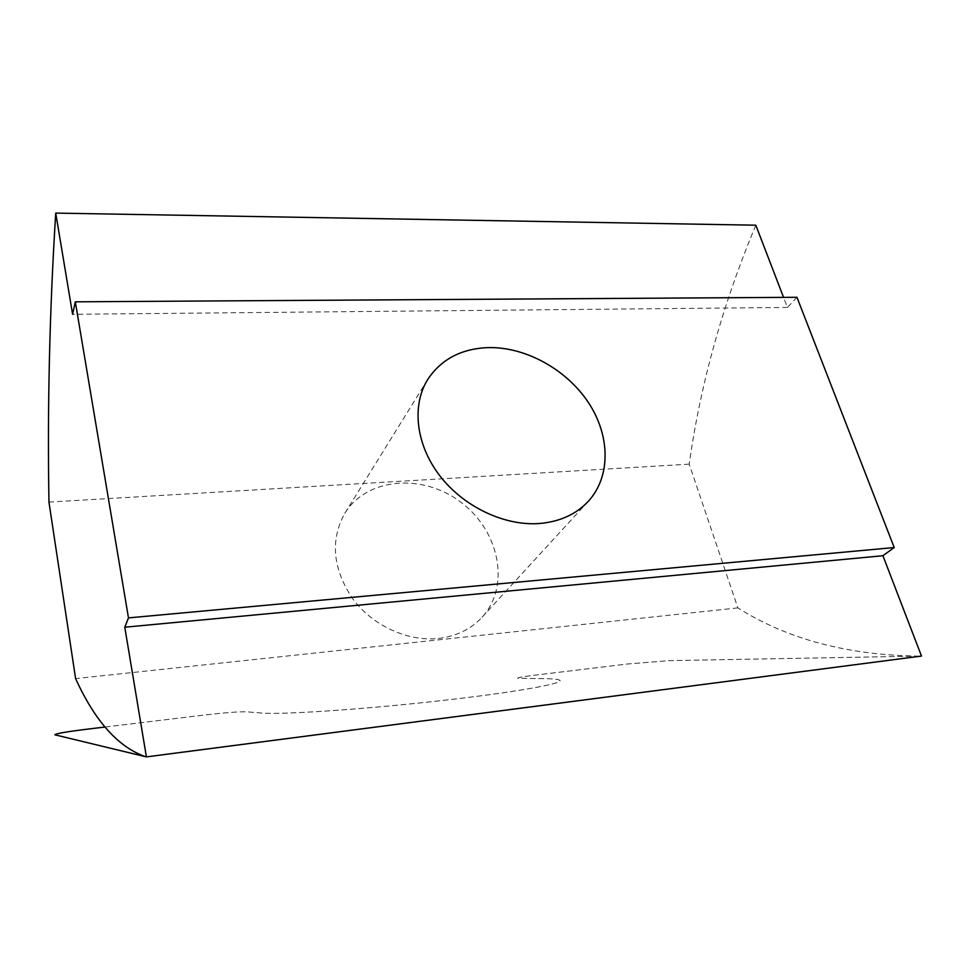 <?xml version="1.0" encoding="UTF-8"?>
<svg xmlns="http://www.w3.org/2000/svg" width="970" height="970" viewBox="0 0 970 970"><rect width="100%" height="100%" fill="white"/><g stroke="black" fill="none" stroke-linecap="round" stroke-linejoin="round"><path stroke-width="0.73" stroke-dasharray="4.85 3.64" d="M755.812 225.198C722.577 304.75 700.376 384.399 689.209 464.145L737.879 607.899C787.652 639.327 848.289 655.393 919.778 656.096L145.743 756.745M919.778 656.096L668.791 660.655L627.287 664.026L534.567 675.217C523.218 676.611 517.58 677.63 517.653 678.272L542.691 678.648C552.476 678.673 558.138 679.206 559.678 680.237C565.183 683.413 513.748 692.604 436.621 701.14C359.591 709.701 280.451 714.829 261.039 712.998L246.525 711.81C238.959 711.592 225.004 712.659 204.658 715.011L105.063 727.015M54.805 734.751C56.369 733.526 66.554 731.744 85.348 729.404L204.658 715.011C225.004 712.659 238.959 711.592 246.525 711.81L261.039 712.998C280.451 714.829 359.591 709.701 436.621 701.14C513.748 692.616 565.183 683.413 559.678 680.237C558.138 679.206 552.476 678.673 542.691 678.648L517.653 678.285C517.58 677.642 523.218 676.611 534.567 675.217L627.287 664.026L668.791 660.655L921.5 656.059M796.952 297.293L787.434 307.441L783.566 297.378M438.464 638.454C456.349 636.32 470.862 629.263 482.029 617.284C510.741 586.171 499.465 530.942 461.065 502.387C423.175 473.166 366.951 477.276 344.786 513.336C330.042 540.217 332.661 568.675 352.656 598.72C372.577 625.674 407.679 641.788 438.464 638.454M787.434 307.441L72.605 314.304M689.209 464.145L48.949 502.096M737.879 607.899L75.599 678.6M482.029 617.284L588.402 501.199M344.786 513.336L427.709 379.5"/><path stroke-width="1.45" d="M105.063 727.015L85.348 729.404C66.263 731.78 56.078 733.575 54.817 734.787L145.743 756.745C118.461 747.385 95.084 721.34 75.599 678.6L48.949 502.096C47.336 407.315 49.591 310.982 55.726 213.097L72.605 314.304L75.308 301.815L128.476 617.89L124.778 627.214L146.409 756.903L921.5 656.059L146.409 756.903L54.817 734.787M146.409 756.903L921.5 656.059L882.918 555.725L124.778 627.214M783.566 297.378L755.812 225.198L55.726 213.097M882.918 555.725L894.219 547.541L796.952 297.293L75.308 301.815M539.575 523.497C504.497 526.201 463.502 506.74 439.665 475.591C415.778 444.442 411.535 405.424 427.709 379.5C441.229 359.179 461.514 348.545 488.553 347.587C525.74 346.872 566.407 369.4 588.329 402.417C610.239 435.409 611.1 476.306 588.402 501.199C576.216 514.27 559.945 521.702 539.575 523.497M128.476 617.89L894.219 547.541"/></g></svg>
